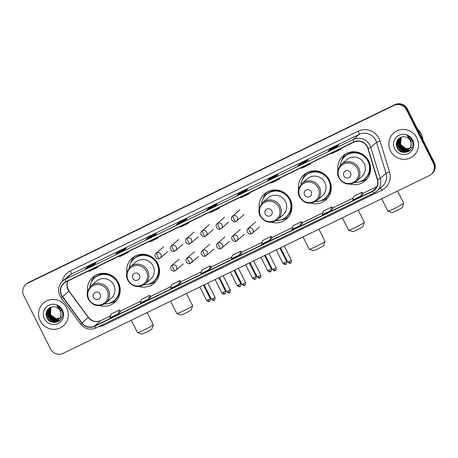 <?xml version="1.0" encoding="UTF-8"?>
<svg xmlns="http://www.w3.org/2000/svg" width="458" height="458" viewBox="0 0 458 458"><rect width="100%" height="100%" fill="white"/><g stroke="black" fill="none" stroke-linecap="round" stroke-linejoin="round"><path stroke-width="0.69" d="M350.152 184.087A16.688 16.213 -130.9 0 0 365.118 180.847A16.688 16.213 -130.9 0 0 368.805 161.136A16.688 16.213 -130.9 0 0 343.26 155.617A16.688 16.213 -130.9 0 0 337.918 169.964M366.434 179.158A16.688 16.213 -130.9 0 0 367.093 178.797M310.833 203.18A16.688 16.213 -130.9 0 0 325.793 199.934A16.688 16.213 -130.9 0 0 329.479 180.223A16.688 16.213 -130.9 0 0 303.94 174.704A16.688 16.213 -130.9 0 0 298.593 189.051M327.115 198.245A16.688 16.213 -130.9 0 0 327.768 197.885M271.508 222.267A16.688 16.213 -130.9 0 0 286.473 219.021A16.688 16.213 -130.9 0 0 290.16 199.31A16.688 16.213 -130.9 0 0 264.621 193.791A16.688 16.213 -130.9 0 0 259.274 208.138M287.796 217.338A16.688 16.213 -130.9 0 0 288.448 216.972M139.1 286.542A16.688 16.213 -130.9 0 0 154.06 283.296A16.688 16.213 -130.9 0 0 157.747 263.59A16.688 16.213 -130.9 0 0 132.207 258.066A16.688 16.213 -130.9 0 0 126.86 272.413M155.382 281.613A16.688 16.213 -130.9 0 0 156.035 281.246M99.775 305.629A16.688 16.213 -130.9 0 0 114.74 302.383A16.688 16.213 -130.9 0 0 118.427 282.678A16.688 16.213 -130.9 0 0 92.882 277.153A16.688 16.213 -130.9 0 0 87.541 291.5M116.057 300.7A16.688 16.213 -130.9 0 0 116.716 300.334M95.195 275.493A16.688 16.213 -130.9 0 0 94.737 276.088M134.515 256.406A16.688 16.213 -130.9 0 0 134.062 257.001M266.928 192.131A16.688 16.213 -130.9 0 0 266.476 192.726M306.247 173.044A16.688 16.213 -130.9 0 0 305.795 173.639M345.572 153.957A16.688 16.213 -130.9 0 0 345.114 154.552M431.247 174.332L432.152 173.548A9.446 9.177 -130.9 0 0 434.236 162.395L407.402 109.038A9.446 9.177 -130.9 0 0 394.893 104.63L28.699 282.386A9.446 9.177 -130.9 0 0 26.753 283.668L26.301 284.063A9.446 9.177 -130.9 0 1 28.253 282.775A9.446 9.177 -130.9 0 0 26.301 284.063L25.848 284.452A9.446 9.177 -130.9 0 0 23.764 295.605L50.598 348.962A9.446 9.177 -130.9 0 0 63.107 353.37L429.301 175.614A9.446 9.177 -130.9 0 0 433.337 163.174L406.498 109.817A9.446 9.177 -130.9 0 0 393.989 105.409L27.801 283.17A9.446 9.177 -130.9 0 0 25.848 284.452M393.989 105.409L28.253 282.775L394.441 105.019A9.446 9.177 -130.9 0 1 406.95 109.428A9.446 9.177 -130.9 0 0 394.441 105.019L394.893 104.63M433.337 163.174L433.783 162.785L406.95 109.428L433.783 162.785A9.446 9.177 -130.9 0 1 431.699 173.937A9.446 9.177 -130.9 0 0 433.783 162.785L434.236 162.395M40.212 320.812A15.114 14.685 -130.9 0 0 63.347 325.81A15.114 14.685 -130.9 0 0 66.685 307.965A15.114 14.685 -130.9 0 0 43.556 302.961A15.114 14.685 -130.9 0 0 40.212 320.812A15.114 14.685 -130.9 0 0 63.347 325.81A15.114 14.685 -130.9 0 0 66.685 307.965A15.114 14.685 -130.9 0 0 43.556 302.961A15.114 14.685 -130.9 0 0 40.212 320.812M390.411 150.819A15.114 14.685 -130.9 0 0 413.545 155.817A15.114 14.685 -130.9 0 0 416.883 137.967A15.114 14.685 -130.9 0 0 393.748 132.969A15.114 14.685 -130.9 0 0 390.411 150.819A15.114 14.685 -130.9 0 0 413.545 155.817A15.114 14.685 -130.9 0 0 416.883 137.967A15.114 14.685 -130.9 0 0 393.748 132.969A15.114 14.685 -130.9 0 0 390.411 150.819M61.704 295.181A10.076 9.79 49.1 0 1 63.931 283.284A10.076 9.79 49.1 0 1 66.009 281.91L353.891 142.169A10.076 9.79 49.1 0 1 367.883 148.495L377.329 179.547A10.076 9.79 49.1 0 1 374.455 189.824A10.076 9.79 49.1 0 1 372.377 191.192L94.417 326.119A10.076 9.79 49.1 0 1 81.988 322.913L62.626 296.675A10.076 9.79 49.1 0 1 61.704 295.181M61.487 295.29A10.328 10.036 -130.9 0 0 62.425 296.824L81.793 323.056A10.328 10.036 -130.9 0 0 94.525 326.348L372.486 191.415A10.328 10.036 -130.9 0 0 377.564 179.479L368.118 148.432A10.328 10.036 -130.9 0 0 353.776 141.946L65.895 281.687A10.328 10.036 -130.9 0 0 61.487 295.29M336.309 147.138L338.559 145.186L330.292 149.199L328.037 151.151L336.309 147.138L328.065 151.134A2.519 0.578 64.1 0 0 328.037 151.151M330.636 149.886L330.292 149.199M305.973 161.863L308.228 159.905L299.956 163.924L297.7 165.876L305.973 161.863M300.305 164.611L299.956 163.924M275.642 176.582L277.897 174.63L269.625 178.649L267.369 180.601L275.642 176.582M269.968 179.336L269.625 178.649M245.311 191.307L247.566 189.354L239.294 193.373L237.038 195.326L245.311 191.307L237.067 195.303A2.519 0.578 64.1 0 0 237.038 195.326M239.637 194.055L239.294 193.373M93.65 264.93L95.905 262.978L87.633 266.991L85.377 268.943L93.65 264.93L85.411 268.926A2.519 0.578 64.1 0 0 85.377 268.943M87.976 267.678L87.633 266.991M123.981 250.205L126.236 248.253L117.964 252.266L115.708 254.219L123.981 250.205M118.313 252.953L117.964 252.266M154.317 235.481L156.567 233.528L148.3 237.542L146.045 239.494L154.317 235.481L146.073 239.477A2.519 0.578 64.1 0 0 146.045 239.494M148.644 238.229L148.3 237.542M184.648 220.756L186.904 218.804L178.631 222.817L176.376 224.775L184.648 220.756L176.404 224.752A2.519 0.578 64.1 0 0 176.376 224.775M178.975 223.504L178.631 222.817M214.979 206.031L217.235 204.079L208.963 208.092L206.707 210.05L214.979 206.031M209.306 208.779L208.963 208.092M300.219 225.445L302.452 223.515L301.427 221.672L293.154 225.685L291.946 229.464L300.219 225.445L301.427 221.672M330.55 210.726L331.758 206.947L323.485 210.961L322.277 214.739L330.55 210.726L332.777 208.785M360.881 196.001L362.089 192.223L353.816 196.236L352.608 200.014L360.881 196.001L363.114 194.06M209.22 269.619L211.453 267.684L210.434 265.84L202.161 269.859L200.947 273.632L209.22 269.619L210.434 265.84M178.889 284.344L181.122 282.409L180.097 280.565L171.824 284.584L170.616 288.357L178.889 284.344L180.097 280.565M148.558 299.068L150.791 297.133L149.766 295.29L141.493 299.303L140.285 303.082L148.558 299.068L149.766 295.29M118.227 313.793L119.435 310.014L111.162 314.028L109.954 317.806L118.227 313.793L120.454 311.852M269.888 240.169L271.096 236.397L262.823 240.41L261.615 244.188L269.888 240.169L272.115 238.229M239.557 254.894L241.807 252.942L240.765 251.116L232.492 255.135L231.284 258.913L239.557 254.894L240.765 251.116M209.398 212.306L210.961 212.323L219.233 208.304L218.947 207.674M217.67 208.293L219.233 208.304M179.067 227.031L180.624 227.048L188.896 223.029L188.61 222.399M187.339 223.017L188.896 223.029M148.736 241.755L150.293 241.767L158.565 237.754L158.279 237.124M157.008 237.742L158.565 237.754M118.399 256.48L119.962 256.491L128.234 252.478L127.948 251.848M126.671 252.467L128.234 252.478M88.068 271.205L89.631 271.216L97.903 267.203L97.617 266.567M96.34 267.186L97.903 267.203M239.729 197.581L241.292 197.598L249.564 193.579L249.278 192.95M248.001 193.568L249.564 193.579M270.06 182.862L271.623 182.874L279.895 178.855L279.609 178.225M278.332 178.843L279.895 178.855M300.391 168.138L301.954 168.149L310.226 164.136L309.94 163.5M308.663 164.119L310.226 164.136M330.728 153.413L332.285 153.424L340.557 149.411L340.271 148.776M339 149.394L340.557 149.411M119.435 310.014L120.46 311.858M271.096 236.397L272.121 238.24M331.758 206.947L332.783 208.791M362.089 192.223L363.114 194.066M61.069 317.205L60.616 317.583M60.519 317.657L60.227 317.863M60.13 317.926L59.821 318.11M59.712 318.167L55.968 318.911L50.208 314.823L50.953 307.329M60.605 317.571L60.307 317.772M60.204 317.835L59.895 318.012M59.786 318.07L56.145 318.757L50.386 314.669L51.056 307.272M60.353 317.823L59.901 318.201M59.803 318.276L59.511 318.482M59.414 318.545L55.252 319.529L49.493 315.442L49.962 308.331L50.54 307.581M59.889 318.19L59.592 318.39M59.488 318.453L55.429 319.375L49.67 315.287L50.14 308.177L50.638 307.513M59.637 318.442L59.185 318.825M59.088 318.894L54.536 320.153L48.777 316.066L49.246 308.95L50.151 307.85M59.174 318.814L54.714 319.999L48.954 315.911L49.424 308.795L50.243 307.782M60.84 315.659A7.116 6.916 -130.9 0 0 55.687 307.123C49.75 304.948 44.025 311.932 46.813 317.457C50.958 327.665 66.616 320.411 61.979 310.77L61.756 310.289C60.685 308.223 59.082 306.723 56.958 305.795L60.988 310.587L60.84 315.659L59.935 317.852L58.744 319.22L53.821 320.772L48.061 316.684L48.531 309.574L51.548 307.032M61.12 314.921L60.113 317.692L58.744 319.22M58.83 319.14L53.998 320.617L48.239 316.53L48.708 309.419L49.87 308.074M59.46 318.591L53.992 318.516L49.807 314.789M44.46 318.751A10.265 9.973 -130.9 0 0 58.057 323.543A10.265 9.973 -130.9 0 0 62.443 310.026A10.265 9.973 -130.9 0 0 48.846 305.234A10.265 9.973 -130.9 0 0 44.46 318.751M54.651 322.506L46.893 317.634M58.475 321.453L54.92 321.854L47.374 316.558L46.424 312.241M59.592 320.686L55.636 321.235L53.288 320.697M52.103 320.159L47.724 315.081M47.346 313.782L47.266 310.272M60.238 320.09L56.116 320.594M55.784 320.548L54.004 320.079M52.819 319.541L48.439 314.463M48.061 313.163L47.855 311.211M47.861 310.85L48.073 309.179M52.962 322.375L48.016 319.432M58.263 321.568L54.834 321.934L47.283 316.633L46.332 312.608M59.488 320.772L55.55 321.316L52.676 320.566M51.073 319.65L48.09 316.197M47.397 314.428L47.157 310.455M60.17 320.165L55.876 320.652M55.498 320.589L53.391 319.947M51.788 319.031L48.806 315.579M48.113 313.81L47.769 311.509M47.764 311.096L47.975 309.287M153.293 324.791L151.89 329.004A5.668 0.338 153.3 0 1 145.81 332.405A5.668 0.338 153.3 0 1 141.78 334.088L137.566 332.703A8.816 0.527 -26.7 0 0 143.835 330.086A8.816 0.527 -26.7 0 0 153.293 324.791A8.816 0.527 -26.7 0 0 153.293 324.756L147.161 312.574M100.13 294.219A3.778 3.67 -130.9 0 0 95.127 292.456A3.778 3.67 -130.9 0 0 93.512 297.431A3.778 3.67 -130.9 0 0 98.516 299.194A3.778 3.67 -130.9 0 0 100.13 294.219M105.832 303.019L111.237 298.335A11.336 11.015 -130.9 0 0 113.739 284.95A11.336 11.015 -130.9 0 0 96.386 281.201L90.987 285.884L87.97 290.154C86.82 293.257 86.968 296.32 88.423 299.343C93.151 306.196 98.951 307.421 105.832 303.019A11.336 11.015 -130.9 0 0 108.334 289.633A11.336 11.015 -130.9 0 0 90.987 285.884M104.579 303.957A14.959 14.53 -130.9 0 0 114.282 300.488A14.959 14.53 -130.9 0 0 117.586 282.826A14.959 14.53 -130.9 0 0 94.692 277.88A14.959 14.53 -130.9 0 0 89.877 286.989M114.282 300.488L114.506 300.293A14.959 14.53 -130.9 0 0 117.809 282.632A14.959 14.53 -130.9 0 0 94.921 277.685L94.692 277.88M131.297 320.274L137.537 332.68A8.816 0.527 -26.7 0 0 137.566 332.703M116.939 300.047A16.373 15.91 49.1 0 1 109.136 303.333M91.148 282.563A16.373 15.91 49.1 0 1 95.51 275.31M192.612 305.704L191.209 309.917A5.668 0.338 153.3 0 1 185.135 313.318A5.668 0.338 153.3 0 1 181.105 315.001L176.885 313.615A8.816 0.527 -26.7 0 0 183.16 310.999A8.816 0.527 -26.7 0 0 192.612 305.704A8.816 0.527 -26.7 0 0 192.612 305.669L186.48 293.481M139.45 275.132A3.778 3.67 -130.9 0 0 134.446 273.369A3.778 3.67 -130.9 0 0 132.831 278.344A3.778 3.67 -130.9 0 0 137.835 280.107A3.778 3.67 -130.9 0 0 139.45 275.132M145.152 283.931L150.556 279.248A11.336 11.015 -130.9 0 0 153.058 265.863A11.336 11.015 -130.9 0 0 135.711 262.113L130.307 266.796L127.29 271.062C126.139 274.17 126.293 277.233 127.748 280.256C132.471 287.109 138.276 288.334 145.152 283.931A11.336 11.015 -130.9 0 0 147.653 270.546A11.336 11.015 -130.9 0 0 130.307 266.796M143.898 284.87A14.959 14.53 -130.9 0 0 153.602 281.401A14.959 14.53 -130.9 0 0 156.905 263.739A14.959 14.53 -130.9 0 0 134.017 258.793A14.959 14.53 -130.9 0 0 129.202 267.901M153.602 281.401L153.831 281.206A14.959 14.53 -130.9 0 0 157.134 263.545A14.959 14.53 -130.9 0 0 134.24 258.593L134.017 258.793M170.616 301.187L176.857 313.593A8.816 0.527 -26.7 0 0 176.885 313.615M156.258 280.96A16.373 15.91 49.1 0 1 148.455 284.246M130.467 263.476A16.373 15.91 49.1 0 1 134.835 256.222M325.025 241.429L323.623 245.637A5.668 0.338 153.3 0 1 317.549 249.043A5.668 0.338 153.3 0 1 313.518 250.726L309.299 249.341A8.816 0.527 -26.7 0 0 315.568 246.725A8.816 0.527 -26.7 0 0 325.025 241.429A8.816 0.527 -26.7 0 0 325.025 241.395L318.894 229.206M271.863 210.852A3.778 3.67 -130.9 0 0 266.859 209.088A3.778 3.67 -130.9 0 0 265.245 214.069A3.778 3.67 -130.9 0 0 270.249 215.833A3.778 3.67 -130.9 0 0 271.863 210.852M277.565 219.657L282.97 214.974A11.336 11.015 -130.9 0 0 285.471 201.589A11.336 11.015 -130.9 0 0 268.125 197.839L262.72 202.516L259.703 206.787C258.552 209.89 258.701 212.959 260.161 215.981C264.884 222.828 270.689 224.054 277.565 219.657A11.336 11.015 -130.9 0 0 280.067 206.266A11.336 11.015 -130.9 0 0 262.72 202.516M276.311 220.59A14.959 14.53 -130.9 0 0 286.015 217.126A14.959 14.53 -130.9 0 0 289.319 199.459A14.959 14.53 -130.9 0 0 266.43 194.513A14.959 14.53 -130.9 0 0 261.615 203.627M286.015 217.126L286.244 216.932A14.959 14.53 -130.9 0 0 289.548 199.264A14.959 14.53 -130.9 0 0 266.653 194.318L266.43 194.513M303.03 236.906L309.27 249.318A8.816 0.527 -26.7 0 0 309.299 249.341M288.672 216.68A16.373 15.91 49.1 0 1 280.869 219.966M262.881 199.201A16.373 15.91 49.1 0 1 267.249 191.948M364.345 222.342L362.948 226.55A5.668 0.338 153.3 0 1 356.868 229.956A5.668 0.338 153.3 0 1 352.837 231.639L348.624 230.248A8.816 0.527 -26.7 0 0 354.893 227.637A8.816 0.527 -26.7 0 0 364.345 222.342A8.816 0.527 -26.7 0 0 364.345 222.307L358.219 210.119M311.188 191.765A3.778 3.67 -130.9 0 0 306.184 190.001A3.778 3.67 -130.9 0 0 304.57 194.982A3.778 3.67 -130.9 0 0 309.574 196.745A3.778 3.67 -130.9 0 0 311.188 191.765M316.884 200.57L322.289 195.887A11.336 11.015 -130.9 0 0 324.796 182.502A11.336 11.015 -130.9 0 0 307.444 178.752L302.04 183.429L299.028 187.7C297.872 190.803 298.026 193.871 299.48 196.894C304.209 203.741 310.009 204.966 316.884 200.57A11.336 11.015 -130.9 0 0 319.392 187.179A11.336 11.015 -130.9 0 0 302.04 183.429M315.631 201.503A14.959 14.53 -130.9 0 0 325.335 198.039A14.959 14.53 -130.9 0 0 328.644 180.372A14.959 14.53 -130.9 0 0 305.749 175.425A14.959 14.53 -130.9 0 0 300.935 184.54M325.335 198.039L325.564 197.845A14.959 14.53 -130.9 0 0 328.867 180.177A14.959 14.53 -130.9 0 0 305.973 175.231L305.749 175.425M342.349 217.819L348.595 230.231A8.816 0.527 -26.7 0 0 348.624 230.248M327.997 197.593A16.373 15.91 49.1 0 1 320.194 200.879M302.206 180.114A16.373 15.91 49.1 0 1 306.568 172.861M403.67 203.255L402.267 207.463A5.668 0.338 153.3 0 1 396.187 210.869A5.668 0.338 153.3 0 1 392.157 212.546L387.943 211.161A8.816 0.527 -26.7 0 0 394.212 208.55A8.816 0.527 -26.7 0 0 403.67 203.255A8.816 0.527 -26.7 0 0 403.67 203.22L397.538 191.032M350.507 172.677A3.778 3.67 -130.9 0 0 345.504 170.914A3.778 3.67 -130.9 0 0 343.889 175.889A3.778 3.67 -130.9 0 0 348.893 177.652A3.778 3.67 -130.9 0 0 350.507 172.677M356.21 181.477L361.614 176.799A11.336 11.015 -130.9 0 0 364.116 163.409A11.336 11.015 -130.9 0 0 346.763 159.665L341.365 164.342L338.348 168.613C337.197 171.716 337.346 174.784 338.8 177.807C343.529 184.654 349.328 185.879 356.21 181.477A11.336 11.015 -130.9 0 0 358.711 168.092A11.336 11.015 -130.9 0 0 341.365 164.342M354.956 182.416A14.959 14.53 -130.9 0 0 364.66 178.952A14.959 14.53 -130.9 0 0 367.963 161.285A14.959 14.53 -130.9 0 0 345.069 156.338A14.959 14.53 -130.9 0 0 340.254 165.453M364.66 178.952L364.883 178.752A14.959 14.53 -130.9 0 0 368.186 161.09A14.959 14.53 -130.9 0 0 345.298 156.144L345.069 156.338M381.674 198.732L387.915 211.144A8.816 0.527 -26.7 0 0 387.943 211.161M367.316 178.506A16.373 15.91 49.1 0 1 359.513 181.792M341.525 161.027A16.373 15.91 49.1 0 1 345.887 153.774M423.032 140.108A15.744 15.297 -130.9 0 0 421.383 134.28A15.744 15.297 -130.9 0 0 417.673 129.454M411.267 147.207L410.815 147.591M410.717 147.659L410.425 147.865M410.328 147.928L410.019 148.117M409.91 148.174L406.166 148.919L400.406 144.831L401.145 137.337M410.803 147.573L410.505 147.774M410.402 147.837L410.087 148.02M409.979 148.077L406.343 148.758L400.584 144.676L401.254 137.28M410.551 147.831L410.099 148.209M410.002 148.283L409.71 148.484M409.612 148.552L405.45 149.537L399.691 145.449L400.16 138.339L400.739 137.583M410.087 148.197L409.79 148.398M409.687 148.461L405.628 149.382L399.868 145.295L400.338 138.184L400.836 137.52M409.836 148.449L409.383 148.827M409.286 148.902L404.735 150.155L398.975 146.068L399.445 138.957L400.349 137.858M409.372 148.816L404.912 150.001L399.153 145.913L399.622 138.803L400.441 137.789M411.038 145.667A7.116 6.916 -130.9 0 0 405.88 137.131C399.949 134.95 394.218 141.94 397.012 147.465C401.156 157.672 416.814 150.419 412.177 140.778L411.954 140.297C410.883 138.224 409.28 136.724 407.151 135.803L411.181 140.595L411.038 145.667L410.128 147.854L408.937 149.222L404.019 150.779L398.26 146.692L398.729 139.576L401.746 137.039M411.313 144.923L410.311 147.699L408.937 149.222M409.028 149.148L404.196 150.619L398.437 146.537L398.907 139.421L400.069 138.081M409.051 148.798L403.887 148.392L400 144.797M394.659 148.758A10.265 9.973 -130.9 0 0 408.25 153.55A10.265 9.973 -130.9 0 0 412.635 140.028A10.265 9.973 -130.9 0 0 399.044 135.236A10.265 9.973 -130.9 0 0 394.659 148.758M404.849 152.508L397.092 147.642M408.673 151.455L405.118 151.861L397.567 146.566L396.622 142.243M409.784 150.693L405.834 151.243L403.481 150.705M402.301 150.167L397.922 145.089M397.544 143.789L397.458 140.28M410.437 150.098L406.315 150.596M405.983 150.55L404.196 150.087M403.017 149.543L398.637 144.47M398.26 143.171L398.048 141.219M398.054 140.858L398.265 139.186M403.155 152.377L398.214 149.44M408.456 151.575L405.032 151.941L397.481 146.64L396.531 142.61M409.681 150.774L405.748 151.317L402.874 150.573M401.271 149.657L398.288 146.205M397.596 144.436L397.355 140.463M410.368 150.167L406.069 150.653M405.691 150.596L403.59 149.949M401.987 149.039L399.004 145.581M398.311 143.818L397.962 141.516M397.962 141.104L398.168 139.295M28.699 282.386L27.801 283.17M407.402 109.038L406.498 109.817M67.83 281.029A10.076 9.79 -130.9 0 0 68.019 289.714A10.076 9.79 -130.9 0 0 68.94 291.208L88.302 317.446A10.076 9.79 -130.9 0 0 100.726 320.652L110.573 315.871M62.214 281.475A15.744 15.297 49.1 0 1 70.343 270.901L358.225 131.154A3.149 0.721 -115.9 0 1 359.072 134.452L71.196 274.199A12.595 12.24 -130.9 0 0 68.597 275.911L62.826 280.909A12.595 12.24 49.1 0 1 65.42 279.197A3.149 0.721 64.1 0 0 65.895 281.687M358.225 131.154A15.744 15.297 49.1 0 1 379.075 138.505A15.744 15.297 49.1 0 1 380.088 141.047L389.535 172.094A15.744 15.297 49.1 0 1 381.795 190.288L103.834 325.22A15.744 15.297 49.1 0 1 98.642 326.663M375.749 140.331A12.595 12.24 -130.9 0 0 359.072 134.452L353.301 139.455A12.595 12.24 49.1 0 1 370.791 147.361L380.237 178.414A12.595 12.24 49.1 0 1 376.642 191.255A12.595 12.24 49.1 0 1 374.043 192.967A3.149 0.721 64.1 0 1 374.009 192.995L376.642 191.255L382.413 186.257A12.595 12.24 -130.9 0 0 386.014 173.416L376.562 142.364A12.595 12.24 -130.9 0 0 375.749 140.331M62.826 280.909C58.481 285.179 57.536 290.16 59.987 295.862L61.126 297.717L62.425 296.824M373.968 193.007L96.088 327.899A3.149 0.721 -115.9 0 1 96.048 327.922A3.149 0.721 -115.9 0 1 94.525 326.348M372.486 191.415A3.149 0.721 64.1 0 0 374.009 192.995L96.048 327.922C89.986 330.338 84.799 329.016 80.493 323.955L81.793 323.056M377.564 179.479A3.149 0.309 -16.9 0 0 380.237 178.414L386.014 173.416A3.149 0.309 163.1 0 1 389.535 172.094M368.118 148.432A3.149 0.309 -16.9 0 0 370.791 147.361L376.562 142.364A3.149 0.309 163.1 0 1 380.088 141.047M353.776 141.946A3.149 0.721 -115.9 0 1 353.301 139.455L65.42 279.197L71.196 274.199A3.149 0.721 -115.9 0 0 70.343 270.901M103.371 324.373A3.149 0.721 -115.9 0 1 103.834 325.22M380.289 188.101A3.149 0.721 -115.9 0 1 381.795 190.288M372.377 191.192L376.104 187.957M62.626 296.675L69.049 291.093L88.417 317.331L81.988 322.913M94.417 326.119L100.726 320.652A5.668 1.3 -115.9 0 1 100.794 320.606A5.668 1.3 -115.9 0 1 100.869 320.583M140.909 301.135L120.111 311.228L140.904 301.146M150.447 296.515L171.235 286.427L150.442 296.509M201.572 271.686L180.773 281.784L201.572 271.703M231.908 256.961L211.109 267.06L231.903 256.978M241.446 252.347L262.234 242.253M292.57 227.517L271.771 237.61L292.565 227.529M302.108 222.897L322.896 212.804L302.103 222.886M332.439 208.172L353.227 198.079M376.877 186.589L362.765 193.442L376.871 186.606M107.126 290.372A10.414 10.116 -130.9 0 0 93.34 285.511A10.414 10.116 -130.9 0 0 88.892 299.223A10.414 10.116 -130.9 0 0 102.678 304.083A10.414 10.116 -130.9 0 0 107.126 290.372M112.685 301.685A15.097 14.667 -130.9 0 0 119.538 285.477M110.304 274.817A15.097 14.667 -130.9 0 0 93.283 279.288M146.451 271.279A10.414 10.116 -130.9 0 0 132.66 266.419A10.414 10.116 -130.9 0 0 128.211 280.136A10.414 10.116 -130.9 0 0 142.003 284.996A10.414 10.116 -130.9 0 0 146.451 271.279M152.004 282.597A15.097 14.667 -130.9 0 0 158.857 266.39M149.623 255.73A15.097 14.667 -130.9 0 0 132.602 260.201M278.865 207.005A10.414 10.116 -130.9 0 0 265.073 202.144A10.414 10.116 -130.9 0 0 260.625 215.861A10.414 10.116 -130.9 0 0 274.416 220.716A10.414 10.116 -130.9 0 0 278.865 207.005M284.418 218.323A15.097 14.667 -130.9 0 0 291.271 202.11M282.036 191.455A15.097 14.667 -130.9 0 0 265.016 195.921M318.184 187.917A10.414 10.116 -130.9 0 0 304.393 183.057A10.414 10.116 -130.9 0 0 299.944 196.768A10.414 10.116 -130.9 0 0 313.736 201.629A10.414 10.116 -130.9 0 0 318.184 187.917M323.743 199.236A15.097 14.667 -130.9 0 0 330.59 183.023M321.361 172.368A15.097 14.667 -130.9 0 0 304.341 176.834M357.503 168.83A10.414 10.116 -130.9 0 0 343.718 163.97A10.414 10.116 -130.9 0 0 339.269 177.681A10.414 10.116 -130.9 0 0 353.055 182.542A10.414 10.116 -130.9 0 0 357.503 168.83M363.062 180.149A15.097 14.667 -130.9 0 0 369.915 163.935M360.681 153.281A15.097 14.667 -130.9 0 0 343.66 157.747M156.733 252.885A3.149 3.057 -130.9 0 0 156.086 253.314C153.018 255.472 156.997 260.459 159.521 258.53A3.149 0.721 -115.9 0 1 157.586 256.182A3.149 0.721 64.1 0 1 156.733 252.885A3.149 3.057 -130.9 0 1 160.208 258.077L159.521 258.53A3.149 0.721 -115.9 0 0 159.561 258.507A3.149 3.057 -130.9 0 0 160.208 258.077L167.651 251.631M208.064 299.864L206.604 300.465C208.241 301.622 209.066 301.965 209.083 301.484L209.323 301.387A2.05 0.469 -115.9 0 1 208.064 299.864L210.256 298.627L203.512 285.214M209.346 301.37A2.05 0.469 -115.9 0 1 209.323 301.387L209.587 301.232C209.982 301.513 210.205 300.643 210.256 298.627M172.013 245.471A3.149 3.057 -130.9 0 0 171.361 245.9C168.298 248.059 172.277 253.039 174.801 251.116A3.149 0.721 -115.9 0 1 172.861 248.768A3.149 0.721 64.1 0 1 172.013 245.471A3.149 3.057 -130.9 0 1 175.488 250.658L174.801 251.116A3.149 0.721 -115.9 0 0 174.836 251.087A3.149 3.057 -130.9 0 0 175.488 250.658L182.925 244.217M223.338 292.444L221.878 293.051C223.515 294.208 224.346 294.546 224.357 294.07L224.603 293.973A2.05 0.469 -115.9 0 1 223.338 292.444L225.536 291.208L218.792 277.8M224.626 293.956A2.05 0.469 -115.9 0 1 224.603 293.973L224.861 293.818C225.256 294.099 225.479 293.229 225.536 291.208M187.288 238.057A3.149 3.057 -130.9 0 0 186.641 238.486C183.572 240.645 187.551 245.625 190.076 243.696A3.149 0.721 -115.9 0 1 188.135 241.355A3.149 0.721 64.1 0 1 187.288 238.057A3.149 3.057 -130.9 0 1 190.763 243.244L190.076 243.696A3.149 0.721 -115.9 0 0 190.116 243.673A3.149 3.057 -130.9 0 0 190.763 243.244L198.205 236.797M238.618 285.031L237.152 285.632C238.795 286.794 239.62 287.132 239.631 286.656L239.877 286.553A2.05 0.469 -115.9 0 1 238.618 285.031L240.811 283.794L234.067 270.386M239.9 286.536A2.05 0.469 -115.9 0 1 239.877 286.553L240.141 286.405C240.536 286.685 240.759 285.815 240.811 283.794M202.562 230.643A3.149 3.057 -130.9 0 0 201.915 231.067C198.846 233.231 202.825 238.212 205.35 236.282A3.149 0.721 -115.9 0 1 203.415 233.935A3.149 0.721 64.1 0 1 202.562 230.643A3.149 3.057 -130.9 0 1 206.037 235.83L205.35 236.282A3.149 0.721 -115.9 0 0 205.39 236.259A3.149 3.057 -130.9 0 0 206.037 235.83L213.48 229.384M253.892 277.617L252.432 278.218C254.07 279.374 254.894 279.718 254.911 279.237L255.152 279.14A2.05 0.469 -115.9 0 1 253.892 277.617L256.085 276.38L249.341 262.966M255.175 279.122A2.05 0.469 -115.9 0 1 255.152 279.14L255.415 278.985C255.81 279.266 256.033 278.395 256.085 276.38M217.842 223.223A3.149 3.057 -130.9 0 0 217.189 223.653C214.126 225.811 218.105 230.792 220.63 228.868A3.149 0.721 -115.9 0 1 218.689 226.521A3.149 0.721 64.1 0 1 217.842 223.223A3.149 3.057 -130.9 0 1 221.317 228.416L220.63 228.868A3.149 0.721 -115.9 0 0 220.664 228.84A3.149 3.057 -130.9 0 0 221.317 228.416L228.754 221.97M269.167 270.203L267.707 270.804C269.344 271.96 270.174 272.304 270.186 271.823L270.432 271.726A2.05 0.469 -115.9 0 1 269.167 270.203L271.365 268.961L264.621 255.553M270.455 271.709A2.05 0.469 -115.9 0 1 270.432 271.726L270.689 271.571C271.084 271.852 271.308 270.981 271.365 268.961M233.116 215.81A3.149 3.057 -130.9 0 0 232.469 216.239C229.401 218.397 233.38 223.378 235.904 221.449A3.149 0.721 -115.9 0 1 233.964 219.107A3.149 0.721 64.1 0 1 233.116 215.81A3.149 3.057 -130.9 0 1 236.591 220.996L235.904 221.449A3.149 0.721 -115.9 0 0 235.944 221.426A3.149 3.057 -130.9 0 0 236.591 220.996L244.034 214.55M284.447 262.783L282.981 263.384C284.624 264.547 285.449 264.884 285.46 264.409L285.706 264.306A2.05 0.469 -115.9 0 1 284.447 262.783L286.639 261.547L279.895 248.139M285.729 264.295A2.05 0.469 -115.9 0 1 285.706 264.306L285.969 264.157C286.365 264.438 286.588 263.568 286.639 261.547M212.838 298.633L211.378 299.24C213.016 300.396 213.84 300.734 213.857 300.259L214.098 300.162A2.05 0.469 -115.9 0 1 212.838 298.633L215.031 297.397L207.846 283.113M214.121 300.145A2.05 0.469 -115.9 0 1 214.098 300.162L214.361 300.007C214.756 300.288 214.979 299.418 215.031 297.397M172.397 265.13A3.149 3.057 -130.9 0 0 171.744 265.56C168.681 267.718 172.66 272.699 175.185 270.77A3.149 0.721 -115.9 0 1 173.244 268.428A3.149 0.721 64.1 0 1 172.397 265.13A3.149 3.057 -130.9 0 1 175.872 270.317L175.185 270.77A3.149 0.721 -115.9 0 0 175.219 270.747A3.149 3.057 -130.9 0 0 175.872 270.317L183.309 263.871M228.113 291.219L226.653 291.82C228.29 292.983 229.12 293.32 229.132 292.845L229.372 292.742A2.05 0.469 -115.9 0 1 228.113 291.219L230.311 289.983L223.126 275.699M229.401 292.725A2.05 0.469 -115.9 0 1 229.372 292.742L229.635 292.593C230.031 292.874 230.254 292.004 230.311 289.983M187.671 257.717A3.149 3.057 -130.9 0 0 187.024 258.14C183.956 260.304 187.935 265.285 190.459 263.356A3.149 0.721 -115.9 0 1 188.519 261.014A3.149 0.721 64.1 0 1 187.671 257.717A3.149 3.057 -130.9 0 1 191.146 262.903L190.459 263.356A3.149 0.721 -115.9 0 0 190.499 263.333A3.149 3.057 -130.9 0 0 191.146 262.903L198.589 256.457M243.393 283.805L241.927 284.407C243.57 285.563 244.395 285.906 244.406 285.426L244.652 285.328A2.05 0.469 -115.9 0 1 243.393 283.805L245.585 282.569L238.4 268.279M244.675 285.311A2.05 0.469 -115.9 0 1 244.652 285.328L244.916 285.174C245.311 285.454 245.534 284.584 245.585 282.569M202.951 250.297A3.149 3.057 -130.9 0 0 202.299 250.726C199.236 252.885 203.209 257.865 205.734 255.942A3.149 0.721 -115.9 0 1 203.799 253.595A3.149 0.721 64.1 0 1 202.951 250.297A3.149 3.057 -130.9 0 1 206.421 255.49L205.734 255.942A3.149 0.721 -115.9 0 0 205.774 255.913A3.149 3.057 -130.9 0 0 206.421 255.49L213.863 249.043M258.667 276.386L257.207 276.993C258.844 278.149 259.669 278.493 259.686 278.012L259.926 277.914A2.05 0.469 -115.9 0 1 258.667 276.386L260.86 275.149L253.675 260.865M259.949 277.897A2.05 0.469 -115.9 0 1 259.926 277.914L260.19 277.76C260.585 278.04 260.808 277.17 260.86 275.149M218.226 242.883A3.149 3.057 -130.9 0 0 217.573 243.312C214.51 245.471 218.489 250.452 221.014 248.522A3.149 0.721 -115.9 0 1 219.073 246.181A3.149 0.721 64.1 0 1 218.226 242.883A3.149 3.057 -130.9 0 1 221.701 248.07L221.014 248.522A3.149 0.721 -115.9 0 0 221.048 248.499A3.149 3.057 -130.9 0 0 221.701 248.07L229.137 241.624M273.941 268.972L272.481 269.573C274.119 270.735 274.949 271.073 274.96 270.598L275.206 270.495A2.05 0.469 -115.9 0 1 273.941 268.972L276.14 267.735L268.955 253.451M275.229 270.483A2.05 0.469 -115.9 0 1 275.206 270.495L275.464 270.346C275.859 270.626 276.082 269.756 276.14 267.735M233.5 235.469A3.149 3.057 -130.9 0 0 232.853 235.899C229.784 238.057 233.763 243.038 236.288 241.108A3.149 0.721 -115.9 0 1 234.347 238.767A3.149 0.721 64.1 0 1 233.5 235.469A3.149 3.057 -130.9 0 1 236.975 240.656L236.288 241.108A3.149 0.721 -115.9 0 0 236.328 241.085A3.149 3.057 -130.9 0 0 236.975 240.656L244.417 234.21M289.221 261.558L287.756 262.159C289.399 263.321 290.223 263.659 290.235 263.178L290.481 263.081A2.05 0.469 -115.9 0 1 289.221 261.558L291.414 260.321L284.229 246.032M290.504 263.064A2.05 0.469 -115.9 0 1 290.481 263.081L290.744 262.926C291.139 263.207 291.362 262.342 291.414 260.321M248.78 228.055A3.149 3.057 -130.9 0 0 248.127 228.479C245.064 230.643 249.043 235.624 251.568 233.695A3.149 0.721 -115.9 0 1 249.627 231.347A3.149 0.721 64.1 0 1 248.78 228.055A3.149 3.057 -130.9 0 1 252.249 233.242L251.568 233.695A3.149 0.721 -115.9 0 0 251.602 233.672A3.149 3.057 -130.9 0 0 252.249 233.242L259.692 226.796M61.126 297.717L80.493 323.955M88.417 317.331C91.972 321.424 96.1 322.518 100.794 320.606L110.578 315.86M241.44 252.335L262.239 242.236M332.434 208.161L353.233 198.068M69.049 291.093L67.12 286.393L67.091 283.805L67.87 281.012M214.991 206.02L206.735 210.027M123.998 250.194L115.742 254.201M275.659 176.57L267.403 180.578M305.99 161.851L297.734 165.859M163.529 246.868L156.086 253.314M206.604 300.465L199.831 287.006M178.803 239.454L171.361 245.9M221.878 293.051L215.105 279.586M194.078 232.04L186.641 238.486M237.152 285.632L230.385 272.172M209.358 224.62L201.915 231.067M252.432 278.218L245.66 264.758M224.632 217.206L217.189 223.653M267.707 270.804L260.934 257.339M239.906 209.793L232.469 216.239M282.981 263.384L276.214 249.925M179.187 259.114L171.744 265.56M211.378 299.24L204.165 284.899M194.461 251.7L187.024 258.14M226.653 291.82L219.439 277.485M209.741 244.28L202.299 250.726M241.927 284.407L234.719 270.071M225.015 236.866L217.573 243.312M257.207 276.993L249.994 262.652M240.295 229.452L232.853 235.899M272.481 269.573L265.268 255.238M255.57 222.033L248.127 228.479M287.756 262.159L280.548 247.824"/></g></svg>
